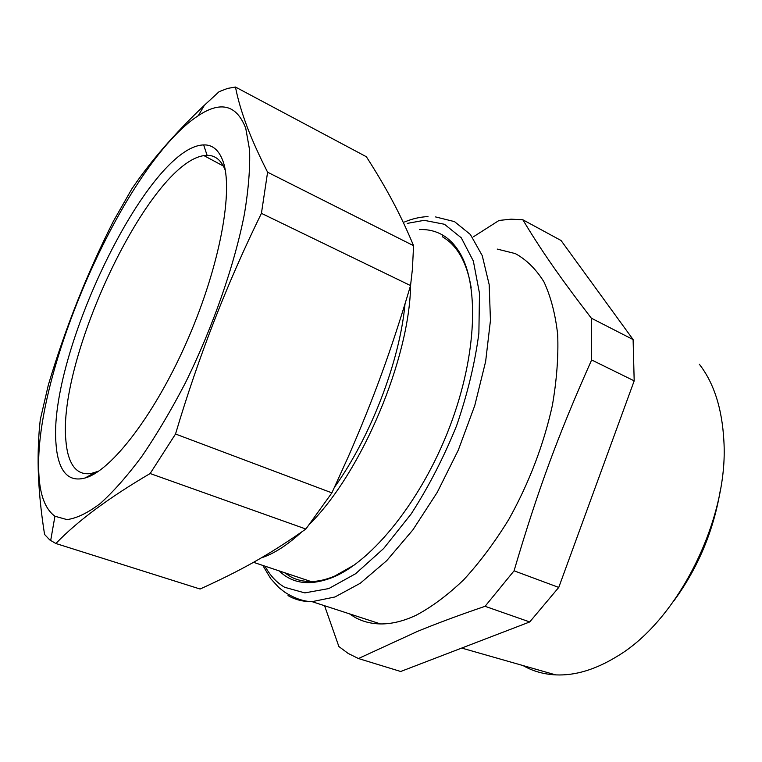 <?xml version="1.0" encoding="UTF-8"?>
<svg xmlns="http://www.w3.org/2000/svg" width="762" height="762" viewBox="0 0 762 762"><rect width="100%" height="100%" fill="white"/><g stroke="black" fill="none" stroke-linecap="round" stroke-linejoin="round"><path stroke-width="1.14" d="M324.574 605.733L338.871 646.528L348.139 653.425L358.435 658.53L400.688 671.493L529.733 621.944L558.756 587.426L634.184 380.857L633.108 339.566L561.051 240.497L522.808 219.761C540.953 249.803 558.136 274.987 591.331 318.183L591.636 359.959C558.336 434.55 537.791 490.204 514.064 570.814L485.07 606.314L529.733 621.944M485.07 606.314C460.029 614.82 437.531 623.164 417.566 631.355L358.435 658.53M497.215 249.079L515.283 253.584C526.399 259.632 535.943 269.043 543.916 281.816C550.774 296.466 555.365 314.039 557.679 334.547C558.527 356.473 556.755 380.114 552.355 405.47C543.611 444.941 529.104 482.898 508.845 519.351C494.805 542.182 479.784 562.299 463.782 579.711C447.57 595.217 431.53 607.143 415.661 615.486C403.088 621.268 391.354 624.078 380.448 623.926C370.989 623.745 362.455 621.535 354.844 617.287L349.377 613.801M473.526 236.725L499.043 220.447L511.102 219.17L522.808 219.761M591.331 318.183L633.108 339.566M634.184 380.857L591.636 359.959M514.064 570.814L558.756 587.426M522.97 665.55C532.743 671.16 543.649 674.265 555.679 674.884C575.186 675.789 595.798 669.531 617.496 656.13C678.199 620.077 728.939 518.646 723.871 440.76C722.1 408.489 713.908 382.962 699.297 364.179M673.732 601.113C698.002 567.909 713.518 531.038 720.281 490.471M279.216 570.909C292.579 584.006 310.496 586.13 332.965 577.263C372.656 560.975 421.843 499.958 449.637 427.034C477.536 354.111 479.355 282.397 458.591 250.908C453.99 243.773 448.57 238.439 442.331 234.886C435.359 230.962 427.701 229.2 419.367 229.6M284.502 572.672L290.398 576.596C296.504 579.958 303.371 581.596 311.001 581.53C318.354 581.435 326.241 579.625 334.67 576.082L354.568 564.832M471.164 287.684C468.782 273.539 464.725 261.995 459 253.041C454.438 245.964 449.066 240.659 442.884 237.125L442.331 234.886M410.623 285.026C409.623 358.445 362.121 471.354 310.334 523.399M301.59 532.038C287.188 545.278 273.729 553.888 261.233 557.889M405.013 303.952C399.802 360.959 370.894 436.502 334.556 487.147M460.153 254.927L462.21 257.337M393.402 202.673C385.867 188.376 376.857 173.069 366.36 156.734L235.477 87.039L227.562 88.421L219.123 91.669L204.454 105.185C174.546 133.607 150.362 161.487 131.902 188.824L113.433 221.142C87.125 273.291 65.418 327.908 48.33 385L40.281 419.624C38.519 435.112 37.833 451.714 38.224 469.44C38.729 489.099 40.843 510.759 44.558 534.429L49.73 539.915L55.874 543.506L200.082 589.026C240.516 570.633 267.929 555.622 305.876 529.028L331.889 492.862L175.527 434.016C198.406 356.93 227.038 283.369 261.433 213.341L267.595 172.212L413.575 245.697C406.956 229.829 400.231 215.494 393.402 202.673M331.889 492.862L348.396 456.505C373.523 398.85 391.097 350.901 410.547 285.579L412.404 269.262L413.575 245.697M267.595 172.212C259.061 155.381 252.251 140.275 247.155 126.883C241.602 112.081 237.706 98.803 235.477 87.039M410.547 285.579L261.433 213.341M305.876 529.028L150.143 473.535L175.527 434.016M150.143 473.535C108.928 497.691 77.514 521.018 55.874 543.506M38.672 468.03C36.233 365.217 126.806 162.22 198.263 115.681C220.942 100.679 236.782 104.918 245.764 128.387L249.593 149.971C250.203 167.916 248.507 189.119 244.516 213.56C234.62 264.614 212.979 326.974 185.366 382.915C171.212 410.108 156.724 434.569 141.913 456.314C127.254 476.012 113.338 491.776 100.155 503.606C87.659 513.026 76.6 518.351 66.989 519.598L54.931 516.236C44.406 508.521 38.976 492.452 38.672 468.03M222.752 160.544C233.801 189.081 220.37 264.566 187.881 339.204C155.467 413.909 111.471 470.887 85.201 477.955C74.762 480.803 67.046 477.717 62.084 468.697C58.807 462.696 56.807 454.647 56.074 444.551C47.511 355.606 147.647 146.523 203.654 144.913C212.293 144.599 218.656 149.809 222.752 160.544M225.276 170.278C221.323 160.21 215.265 155.229 207.102 155.343L203.94 155.61C149.038 163.487 57.064 358.283 65.942 441.208C66.742 450.818 68.761 458.457 71.999 464.134C76.314 471.602 82.667 474.726 91.049 473.516L98.698 471.145M288.017 595.589C295.075 599.704 303.095 601.732 312.058 601.656L334.975 596.97L360.245 583.282L386.686 560.689L412.871 529.904L437.255 492.338L458.324 450.056L474.764 405.546L485.642 361.483L490.452 320.44L489.175 284.607L482.241 255.622L470.364 234.477L454.476 221.609L435.597 216.932M407.241 223.39L424.186 220.332L444.475 224.276L461.286 237.82L473.345 261.042L479.488 293.322L478.879 333.213C475.002 362.893 467.573 393.763 456.571 425.796C443.741 457.495 428.596 486.88 411.156 513.94L383.686 548.478L355.625 573.71L328.832 588.559L304.819 592.893L284.702 587.312C276.663 582.635 270.091 575.577 264.986 566.156M380.448 623.926L312.058 601.656C303.552 601.504 294.38 598.303 284.54 592.045L278.911 587.616L270.691 578.644L262.814 565.423M555.679 674.884L461.705 648.071M404.527 221.999C412.09 218.789 419.91 216.97 427.987 216.57M334.67 576.082L332.965 577.263M253.498 562.318L311.001 581.53M198.263 115.681L204.454 105.185M54.931 516.236L50.663 540.629M94.536 472.697L85.201 477.955M207.102 155.343L203.654 144.913M93.612 474.316L92.354 473.926M223.38 166.04L203.94 155.61"/></g></svg>
